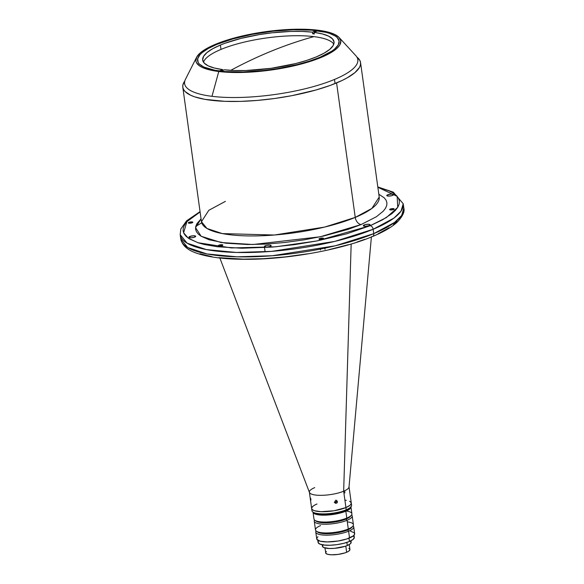 <?xml version="1.0" encoding="UTF-8"?>
<svg xmlns="http://www.w3.org/2000/svg" width="584" height="584" viewBox="0 0 584 584"><rect width="100%" height="100%" fill="white"/><g stroke="black" fill="none" stroke-linecap="round" stroke-linejoin="round"><path stroke-width="0.88" d="M200.129 211.941L190.588 218.197L187.121 221.416L184.675 224.621L183.318 227.775L183.106 230.819L184.048 233.702L186.128 236.381L189.274 238.819L198.407 242.871L204.152 244.455L217.284 246.74L241.871 248.237L272.553 247.061L294.789 244.616L316.871 240.958L346.816 233.79L370.212 225.687L386.367 217.569L397.726 207.378L397.149 196.312L377.855 187.289L389.075 190.866L393.207 193.034L396.361 195.472L398.434 198.151L399.383 201.035L399.171 204.079L397.814 207.232L395.361 210.444L391.893 213.656L382.352 219.912L370.212 225.687A3.431 2.329 67.4 0 1 373.154 229.264L393.988 218.044L401.04 211.123L403.216 203.728A112.588 29.813 172.1 0 1 373.154 229.264A112.588 29.813 172.1 0 1 252.602 252.412A112.588 29.813 172.1 0 1 180.179 234.68L187.092 243.156L206.378 249.587L236.389 252.456L271.648 251.376L334.734 241.411L373.154 229.264L373.76 233.637A3.431 2.329 67.4 0 1 372.628 236.476A3.431 2.329 -112.6 0 0 373.76 233.637L335.34 245.776L272.253 255.741L236.994 256.821L206.984 253.952L187.698 247.528L180.785 239.046A112.588 29.813 -7.9 0 0 253.208 256.777A112.588 29.813 -7.9 0 0 373.76 233.637A112.588 29.813 -7.9 0 0 403.821 208.094L401.646 215.489L394.594 222.409L373.76 233.637L373.154 229.264A3.431 2.329 -112.6 0 0 370.212 225.687L317.061 240.922L275.546 246.806L231.534 247.944L197.932 242.71L188.238 238.126L183.617 232.797L186.865 221.701L200.1 211.956M201.714 222.818L195.742 226.439M361.116 224.563A6.855 4.657 67.4 0 1 355.247 217.401L371.855 208.452L379.213 197.042A89.724 23.761 -7.9 0 1 355.247 217.401L336.588 82.935L355.247 217.401A6.855 4.657 -112.6 0 0 361.116 224.563L320.236 236.783L252.945 244.513L221.11 242.528L201.115 236.243L195.538 227.607L201.064 218.883L196.947 223.621L195.749 226.409L195.56 229.103L196.399 231.651L198.232 234.023L201.02 236.184L209.101 239.768L225.804 243.192L247.558 244.521L265.209 244.112L284.481 242.535L304.249 239.82L323.259 236.118L348.042 229.381L361.116 224.563L376.424 216.722L383.367 211.072L385.535 208.232L386.739 205.444L386.922 202.75L386.09 200.202L384.25 197.83L378.819 194.216M392.652 195.399A3.431 0.905 172.1 0 1 388.981 196.1A3.431 0.905 172.1 0 1 386.776 195.56A3.431 0.905 172.1 0 1 387.688 194.786L387.864 196.063L387.688 194.786L386.864 195.728L388.973 196.1L392.149 195.582L393.565 194.625L391.368 194.078L387.688 194.786A3.431 0.905 172.1 0 1 391.36 194.078A3.431 0.905 172.1 0 1 393.565 194.618A3.431 0.905 172.1 0 1 392.652 195.399M369.183 225.555A3.431 0.905 172.1 0 1 365.511 226.263A3.431 0.905 172.1 0 1 363.306 225.723A3.431 0.905 172.1 0 1 364.219 224.942L364.394 226.22L365.504 226.263L368.679 225.738L370.095 224.782L368.497 224.241L365.299 224.599L363.35 225.533L364.379 226.22L364.219 224.942A3.431 0.905 172.1 0 1 367.891 224.241A3.431 0.905 172.1 0 1 370.095 224.782A3.431 0.905 172.1 0 1 369.183 225.555M270.253 246.397A3.431 0.905 172.1 0 1 266.581 247.098A3.431 0.905 172.1 0 1 264.377 246.558A3.431 0.905 172.1 0 1 265.289 245.784L265.472 247.061L266.574 247.098L269.757 246.579L271.173 245.623L269.567 245.083L266.37 245.433L264.421 246.375L265.45 247.054L265.289 245.784A3.431 0.905 172.1 0 1 268.961 245.076A3.431 0.905 172.1 0 1 271.173 245.616A3.431 0.905 172.1 0 1 270.253 246.397M194.793 237.075A3.431 0.905 172.1 0 1 191.121 237.776A3.431 0.905 172.1 0 1 188.917 237.235A3.431 0.905 172.1 0 1 189.837 236.462L190.012 237.739L189.837 236.462L189.004 237.403L191.114 237.776L194.297 237.257L195.713 236.301L193.508 235.753L189.837 236.462A3.431 0.905 172.1 0 1 193.508 235.753A3.431 0.905 172.1 0 1 195.713 236.294A3.431 0.905 172.1 0 1 194.793 237.075M393.579 209.481A2.285 0.606 172.1 0 1 391.134 209.955A2.285 0.606 172.1 0 1 389.659 209.59A2.285 0.606 172.1 0 1 390.273 209.072L390.389 209.926L390.273 209.072L389.718 209.7L391.127 209.955L394.193 208.97L392.725 208.605L390.273 209.072A2.285 0.606 172.1 0 1 392.718 208.605A2.285 0.606 172.1 0 1 394.185 208.963A2.285 0.606 172.1 0 1 393.579 209.481M322.916 238.929A2.285 0.606 172.1 0 1 320.463 239.396A2.285 0.606 172.1 0 1 318.995 239.038A2.285 0.606 172.1 0 1 319.601 238.52L319.725 239.374L319.601 238.52L319.054 239.148L320.463 239.396L323.521 238.411L322.054 238.053L319.601 238.52A2.285 0.606 172.1 0 1 322.054 238.053A2.285 0.606 172.1 0 1 323.521 238.411A2.285 0.606 172.1 0 1 322.916 238.929M222.234 245.579A2.285 0.606 172.1 0 1 219.781 246.047A2.285 0.606 172.1 0 1 218.314 245.689A2.285 0.606 172.1 0 1 218.92 245.171L219.044 246.017L219.781 246.047L222.84 245.061L219.642 244.937L218.343 245.557L219.029 246.017L218.92 245.171A2.285 0.606 172.1 0 1 221.373 244.696A2.285 0.606 172.1 0 1 222.84 245.061A2.285 0.606 172.1 0 1 222.234 245.579M192.216 222.781A2.285 0.606 172.1 0 1 189.763 223.249A2.285 0.606 172.1 0 1 188.296 222.891A2.285 0.606 172.1 0 1 188.909 222.373L189.026 223.219L188.909 222.373L188.355 223L189.763 223.249L192.822 222.263L191.355 221.898L188.909 222.373A2.285 0.606 172.1 0 1 191.355 221.898A2.285 0.606 172.1 0 1 192.822 222.263A2.285 0.606 172.1 0 1 192.216 222.781M356.904 57.086A89.724 23.761 172.1 0 1 360.554 62.583A89.724 23.761 172.1 0 1 336.588 82.935A89.724 23.761 172.1 0 1 240.52 101.382A89.724 23.761 172.1 0 1 182.799 87.25A89.724 23.761 172.1 0 1 184.814 80.964L182.931 84.782L182.785 87.155L183.5 89.41L185.062 91.52L190.669 95.25L194.654 96.827L204.816 99.338L224.716 101.324L240.352 101.39L257.194 100.433L274.589 98.499L291.876 95.659L316.148 89.943L330.318 85.381L342.239 80.417L347.203 77.84L354.911 72.635L359.423 67.51L360.423 65.043L360.562 62.678L359.853 60.422L356.904 57.086M182.799 87.25L201.458 221.708A89.724 23.761 -7.9 0 0 259.172 235.841A89.724 23.761 -7.9 0 0 355.247 217.401L324.638 227.074L274.356 235.016L222.336 233.593L206.97 228.468L201.458 221.708L208.809 210.298L225.417 201.356M199.925 253.784L212.007 256.661M218.803 257.661L243.382 259.157L263.333 258.697L285.116 256.916L307.454 253.843M328.938 249.667L348.334 244.703M356.955 242.046L364.766 239.331M378.06 233.797L389.032 227.745M393.412 224.577L396.879 221.358M385.863 207.656L385.82 207.262M372.628 236.476A3.431 2.329 67.4 0 1 371.731 236.6M313.878 36.624A693.245 474.558 97 0 0 230.775 70.343A693.245 474.558 -83 0 1 310.505 37.573M320.025 57.247A71.438 18.914 172.1 0 1 243.528 71.934A71.438 18.914 172.1 0 1 197.574 60.678A71.438 18.914 172.1 0 1 216.657 44.472L208.203 48.53L202.064 52.677L199.94 54.735L197.677 58.721L198.137 62.4L199.378 64.079L203.845 67.05L215.102 70.306L225.234 71.555L243.397 71.934L263.712 70.503L277.582 68.591L297.563 64.481L309.586 61.057L320.025 57.247L331.843 51.115L334.61 49.041L338.202 44.968L339.107 41.114L337.296 37.639L335.384 36.084L329.661 33.412L325.894 32.324L311.44 30.164L293.277 29.784L272.962 31.222L252.251 34.346L232.928 38.894L216.657 44.472A71.438 18.914 172.1 0 1 293.146 29.791A71.438 18.914 172.1 0 1 339.1 41.041A71.438 18.914 172.1 0 1 320.025 57.247M357.831 59.619A87.439 23.156 172.1 0 1 334.479 79.453L335.055 83.563L334.479 79.453A87.439 23.156 -7.9 0 0 355.839 55.684L339.129 37.507A73.153 19.374 172.1 0 1 304.249 63.211A73.153 19.374 172.1 0 1 218.774 71.511L211.977 96.323A87.439 23.156 -7.9 0 0 334.479 79.453A87.439 23.156 172.1 0 1 211.977 96.323L218.774 71.511A73.153 19.374 172.1 0 1 196.589 57.29A73.153 19.374 172.1 0 1 244.375 35.5A73.153 19.374 172.1 0 1 317.9 30.207A73.153 19.374 172.1 0 1 339.129 37.507M196.589 57.29L185.457 79.322A87.439 23.156 -7.9 0 0 211.977 96.323A87.439 23.156 172.1 0 1 184.61 83.658M218.774 71.511L209.401 69.839L202.298 67.437L199.677 65.992L196.45 62.678L195.866 60.838L196.793 56.896L200.473 52.721L210.809 46.377L220.526 42.325L238.411 36.916L258.865 32.704L273.078 30.748L287.102 29.565L306.622 29.331L317.9 30.207L331.128 32.996L334.384 34.281L338.954 37.325L340.808 40.88L339.881 44.822L338.377 46.895L336.202 48.998L329.916 53.246L316.148 59.393L298.263 64.802L277.809 69.014L256.529 71.664L236.272 72.518L218.774 71.511M314.09 32.361A66.299 17.556 172.1 0 1 334.019 41.858A66.299 17.556 172.1 0 1 316.316 56.896A66.299 17.556 172.1 0 1 224.271 69.788L234.505 70.518L246.01 70.511L271.071 68.321L295.73 63.546L306.746 60.4L316.316 56.896L324.083 53.173L329.756 49.37L333.114 45.625L334.048 42.077L332.5 38.873L328.551 36.113L322.332 33.916L314.09 32.361L317.776 30.828L314.09 32.361L314.316 33.996L314.09 32.361M333.8 44.114A66.299 17.556 -7.9 0 0 288.065 35.931A66.299 17.556 -7.9 0 0 220.993 49.414L220.387 45.048A66.299 17.556 172.1 0 1 312.433 32.156L312.666 33.792A66.299 17.556 172.1 0 1 314.316 33.996M222.613 69.584L219.328 70.949L222.613 69.584L222.73 70.43L222.613 69.584A66.299 17.556 172.1 0 1 202.684 60.086A66.299 17.556 172.1 0 1 220.387 45.048L212.627 48.771L206.955 52.575L203.59 56.32L202.663 59.867L204.203 63.072L208.152 65.831L214.372 68.029L222.613 69.584M314.199 33.157L312.666 33.792L312.433 32.156L316.127 30.616L312.433 32.156L302.205 31.426L290.701 31.434L272.013 32.814L259.281 34.602L240.973 38.398L224.971 43.26L220.387 45.048L220.993 49.414A66.299 17.556 -7.9 0 0 203.509 62.196M220.993 71.153L224.271 69.788L220.993 71.153M344.881 492.1L344.735 491.567L344.881 492.1M310.681 498.203L310.951 500.138M334.267 502.386L335.289 502.59L336.18 501.984L336.435 500.926L337.428 501.678L337.172 502.736L335.742 503.342L334.712 502.247L335.172 500.999L336.428 500.605L337.428 501.678L336.99 502.948L335.742 503.342L334.778 502.51L334.982 501.203L335.895 500.612L336.902 500.802L337.428 501.678L335.917 500.05M219.861 258.018L309.462 492.48A20.002 5.3 -7.9 0 0 322.813 495.298A20.002 5.3 -7.9 0 0 343.662 491.202L351.166 244.032L343.662 491.202A20.002 5.3 172.1 0 1 322.244 495.312A20.002 5.3 172.1 0 1 309.381 492.166L311.652 508.54A20.002 5.3 -7.9 0 0 324.522 511.694A20.002 5.3 -7.9 0 0 345.932 507.576A20.002 5.3 172.1 0 1 324.522 511.694A20.002 5.3 172.1 0 1 311.652 508.54L311.951 510.723A20.002 5.3 -7.9 0 0 324.821 513.876A20.002 5.3 -7.9 0 0 346.239 509.766A20.002 5.3 172.1 0 1 312.914 512.058L314.148 512.92A18.863 4.993 -7.9 0 0 345.56 510.752L346.239 509.766A20.002 5.3 -7.9 0 0 351.583 505.226L349.006 486.669A20.002 5.3 172.1 0 1 343.662 491.202L345.932 507.576A20.002 5.3 -7.9 0 0 351.276 503.043A20.002 5.3 172.1 0 1 345.932 507.576L343.662 491.202A20.002 5.3 -7.9 0 0 349.013 486.99L371.387 236.994M309.381 492.166A20.002 5.3 172.1 0 1 314.718 487.625M336.902 500.802L337.253 501.181M335.252 503.138L334.895 502.751M344.728 493.02L344.881 492.611M312.914 512.058A20.002 5.3 172.1 0 1 312.236 509.569M311.652 508.54A20.002 5.3 172.1 0 1 316.995 504.007L315.732 504.569M349.524 501.262L350.772 502.087L351.247 503.591L350.02 505.284L345.932 507.576L346.239 509.766L345.932 507.576L334.055 510.759L320.996 511.679L314.294 510.679L312.155 509.496L311.652 508.518M311.681 507.992L312.907 506.299M345.02 500.145L346.37 500.349M336.435 500.933L335.165 500.999M335.99 502.211A20.002 5.3 -7.9 0 0 334.727 502.313A20.002 5.3 172.1 0 1 335.99 502.211M313.717 512.555L315.732 513.672L319.141 514.394L327.084 514.555L337.932 513.066L345.56 510.752A18.863 4.993 -7.9 0 0 350.072 507.934L351.021 506.773A20.002 5.3 172.1 0 1 346.239 509.766L345.56 510.752L347.794 509.679L350.363 507.511M350.999 504.196A20.002 5.3 172.1 0 1 351.021 506.773M322.215 544.77L322.419 546.215A14.52 3.847 -7.9 0 0 331.756 548.507A14.52 3.847 -7.9 0 0 347.298 545.522A14.52 3.847 -7.9 0 0 351.174 542.229L350.261 543.85L347.298 545.522L346.867 542.426L347.298 545.522L345.18 546.295L334.457 548.347L329.201 548.493L323.689 547.515L322.419 546.201L323.332 544.595M349.488 508.511L345.21 511.139A18.287 4.84 -7.9 0 0 349.444 508.562M349.422 541.492A18.287 4.84 -7.9 0 0 354.305 537.338L353.159 539.39L349.422 541.492L348.962 538.2L349.422 541.492L343.677 543.339L336.786 544.66L329.807 545.252L323.799 545.018L319.682 543.996L318.076 542.346A18.287 4.84 -7.9 0 0 329.843 545.252A18.287 4.84 -7.9 0 0 349.422 541.492M313.017 512.139L313.973 519.015A19.148 5.066 -7.9 0 0 326.288 522.03A19.148 5.066 -7.9 0 0 346.786 518.096A19.148 5.066 -7.9 0 0 351.897 513.752L350.94 506.875A19.148 5.066 172.1 0 1 350.94 506.875A19.148 5.066 172.1 0 1 345.83 511.212L346.786 518.096L345.83 511.212A19.148 5.066 172.1 0 1 325.332 515.154A19.148 5.066 172.1 0 1 313.017 512.139A19.148 5.066 172.1 0 1 313.017 512.131L314.696 513.84L319.01 514.905L325.295 515.154L332.603 514.533L339.815 513.154L345.83 511.212L349.67 509.073L350.656 508.007L350.845 506.518M315.791 532.112L316.725 538.886A19.148 5.066 -7.9 0 0 329.04 541.901A19.148 5.066 -7.9 0 0 349.546 537.966A19.148 5.066 -7.9 0 0 354.656 533.623L353.714 526.848A19.148 5.066 172.1 0 1 348.604 531.192L349.546 537.966L348.604 531.192A19.148 5.066 172.1 0 1 328.106 535.134A19.148 5.066 172.1 0 1 315.791 532.112A19.148 5.066 172.1 0 1 316.09 530.958A19.148 5.066 -7.9 0 0 326.201 535.148A19.148 5.066 -7.9 0 0 348.604 531.192A19.148 5.066 -7.9 0 0 353.108 525.826A19.148 5.066 172.1 0 1 353.714 526.848M350.772 515.825A18.002 4.767 172.1 0 1 346.108 519.081L346.786 518.096L346.108 519.081A18.002 4.767 -7.9 0 0 350.415 516.395L351.364 515.234A19.148 5.066 172.1 0 1 346.786 518.096A19.148 5.066 172.1 0 1 314.893 520.293L316.119 521.147A18.002 4.767 -7.9 0 0 346.108 519.081L347.086 520.278A19.148 5.066 -7.9 0 0 351.597 514.905A19.148 5.066 172.1 0 1 352.203 515.935A19.148 5.066 172.1 0 1 347.086 520.278L348.298 529.009A19.148 5.066 172.1 0 1 321.477 532.703L322.404 533.477A18.002 4.767 -7.9 0 0 347.626 530.002L348.604 531.192L347.626 530.002A18.002 4.767 -7.9 0 0 351.926 527.308A18.002 4.767 -7.9 0 0 352.291 526.746A18.002 4.767 172.1 0 1 347.626 530.002A18.002 4.767 172.1 0 1 322.404 533.477L321.477 532.703A19.148 5.066 -7.9 0 0 348.298 529.009A19.148 5.066 -7.9 0 0 353.415 524.666L352.203 515.935M346.443 511.051A19.148 5.066 172.1 0 1 351.364 515.234M347.422 521.892A19.148 5.066 172.1 0 1 352.875 526.148A19.148 5.066 172.1 0 1 348.298 529.009L347.086 520.278A19.148 5.066 172.1 0 1 326.587 524.213A19.148 5.066 172.1 0 1 314.272 521.198A19.148 5.066 172.1 0 1 314.572 520.045A19.148 5.066 -7.9 0 0 324.682 524.235A19.148 5.066 -7.9 0 0 347.086 520.278L346.108 519.081A18.002 4.767 172.1 0 1 328.259 522.724A18.002 4.767 172.1 0 1 315.615 520.702M314.272 521.198L315.484 529.929A19.148 5.066 -7.9 0 0 321.477 532.703A19.148 5.066 172.1 0 1 316.404 531.206A19.148 5.066 172.1 0 1 320.594 525.585M316.404 531.206L317.638 532.068A18.002 4.767 -7.9 0 0 322.404 533.477A18.002 4.767 172.1 0 1 317.134 531.622M350.415 531.126L354.276 532.82L354.605 534.236L353.386 535.82L346.743 538.988L338.173 541.003L327.296 541.923L320.266 541.222L316.878 539.346L316.966 537.835L317.93 536.74M314.922 513.351A18.287 4.84 -7.9 0 0 345.21 511.139L337.808 513.38L329.026 514.708L320.944 514.803L314.812 513.285M318.105 541.864L318.682 540.85M353.356 536.076L354.305 537.36L354.013 535.221M349.904 540.93L351.181 542.244L350.977 540.777M326.361 551.486L325.587 552.851A12.286 3.256 -7.9 0 0 333.493 554.8A12.286 3.256 -7.9 0 0 346.655 552.274L345.794 546.091L346.655 552.274A12.286 3.256 -7.9 0 0 349.933 549.486L349.247 544.558M324.908 547.938L325.901 553.449L327.865 554.362L331.332 554.793L338.158 554.406L344.859 552.931L348.108 551.573L349.779 550.164L349.626 548.902L348.852 548.391M200.056 211.605L186.544 220.862L180.828 228.957L180.179 234.68L180.785 239.046C183.208 249.507 195.012 253.244 205.838 255.756C217.467 258.289 231.804 259.471 248.85 259.303C290.058 259.041 341.91 249.514 372.592 236.491C383.695 231.884 391.981 227.023 397.456 221.913C402.777 216.153 404.902 211.547 403.821 208.094L403.216 203.728L393.324 192.165L377.804 186.938M379.213 197.049L360.554 62.583M264.523 247.631L265.107 251.843M320.382 249.061L320.507 249.959M324.872 248.142L325.04 249.324M352.875 526.148L351.926 527.308M318.076 542.368L317.784 540.251"/></g></svg>

